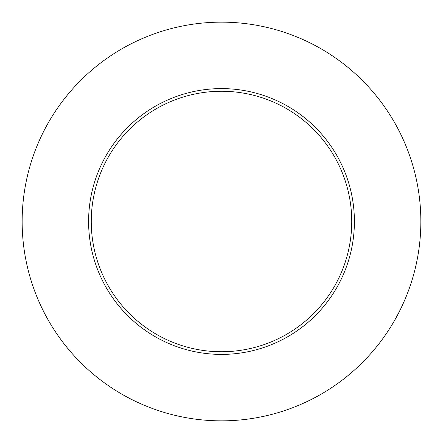 <?xml version="1.0" encoding="UTF-8"?>
<svg xmlns="http://www.w3.org/2000/svg" width="443" height="443" viewBox="0 0 443 443"><rect width="100%" height="100%" fill="white"/><g stroke="black" fill="none" stroke-linecap="round" stroke-linejoin="round"><path stroke-width="0.66" d="M420.85 221.5A199.35 199.35 0 0 1 121.825 394.143A199.35 199.35 0 0 1 121.825 48.857A199.35 199.35 0 0 1 420.85 221.5M354.4 221.5A132.9 132.9 0 0 0 221.5 88.6A132.9 132.9 0 0 0 88.6 221.5A132.9 132.9 0 0 0 221.5 354.4A132.9 132.9 0 0 0 354.4 221.5M91.258 221.5A130.242 130.242 0 0 0 286.621 334.293A130.242 130.242 0 0 0 286.621 108.707A130.242 130.242 0 0 0 91.258 221.5"/></g></svg>

